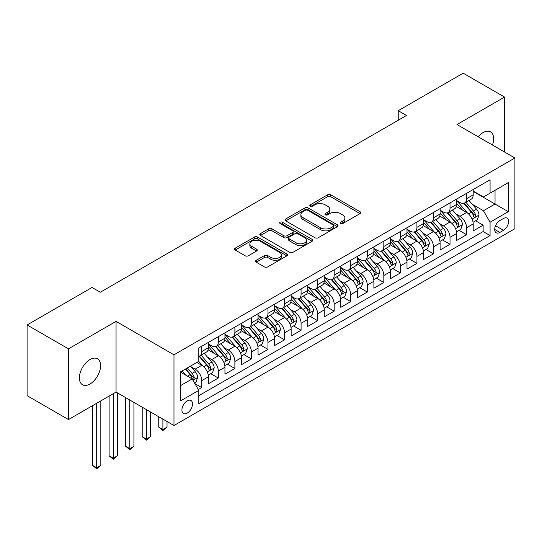 <?xml version="1.0" encoding="UTF-8"?>
<svg xmlns="http://www.w3.org/2000/svg" width="542" height="542" viewBox="0 0 542 542"><rect width="100%" height="100%" fill="white"/><g stroke="black" fill="none" stroke-linecap="round" stroke-linejoin="round"><path stroke-width="0.81" d="M340.512 223.561A1.606 0.928 0 0 0 342.788 223.561L360.051 213.595A2.297 1.328 0 0 0 360.721 212.66A2.297 1.328 0 0 0 360.051 211.719L330.81 194.842A2.297 1.328 0 0 0 327.558 194.842L310.302 204.808A1.606 0.928 0 0 0 309.828 205.459A1.606 0.928 0 0 0 310.302 206.116A1.606 0.928 0 0 0 312.571 206.116L314.807 204.829A7.351 4.241 0 0 1 325.2 204.829L327.639 206.238A7.351 4.241 0 0 1 329.793 209.239A7.351 4.241 0 0 1 327.639 212.24L325.403 213.528A1.606 0.928 0 0 0 324.936 214.185A1.606 0.928 0 0 0 325.403 214.842A1.606 0.928 0 0 0 327.68 214.842L329.915 213.548A7.351 4.241 0 0 1 340.308 213.548L342.747 214.957A7.351 4.241 0 0 1 344.902 217.959A7.351 4.241 0 0 1 342.747 220.96L340.512 222.247A1.606 0.928 0 0 0 340.044 222.904A1.606 0.928 0 0 0 340.512 223.561L340.512 222.247M89.986 384.007A14.98 8.645 120 0 0 99.775 370.809A14.98 8.645 120 0 0 97.479 358.804A14.98 8.645 120 0 0 89.986 359.549A14.98 8.645 120 0 0 80.202 372.747A14.98 8.645 120 0 0 82.499 384.752A14.98 8.645 120 0 0 89.986 384.007M492.454 145.032A14.98 8.645 120 0 0 490.53 131.882A14.98 8.645 120 0 0 483.044 132.621A14.98 8.645 120 0 0 478.179 136.787M187.22 413.106A7.486 4.322 120 0 0 192.112 406.507A7.486 4.322 120 0 0 190.96 400.504A7.486 4.322 120 0 0 187.22 400.877A7.486 4.322 120 0 0 182.322 407.476A7.486 4.322 120 0 0 183.474 413.471A7.486 4.322 120 0 0 187.22 413.106M256.244 260.302A2.297 1.328 0 0 0 255.573 261.244A2.297 1.328 0 0 0 256.244 262.179L264.449 266.915A2.297 1.328 0 0 0 267.701 266.915L286.867 255.851A2.297 1.328 0 0 0 287.538 254.909A2.297 1.328 0 0 0 286.867 253.974L257.626 237.091A2.297 1.328 0 0 0 254.374 237.091L235.208 248.161A2.297 1.328 0 0 0 234.537 249.096A2.297 1.328 0 0 0 235.208 250.031L245.12 255.756A2.297 1.328 0 0 0 248.365 255.756L256.569 251.021A2.297 1.328 0 0 0 257.24 250.079A2.297 1.328 0 0 0 256.569 249.144L251.657 246.305A6.145 3.55 0 0 1 249.855 243.798A6.145 3.55 0 0 1 253.649 240.519A6.145 3.55 0 0 1 260.35 241.292L279.597 252.403A6.145 3.55 0 0 1 281.4 254.909A6.145 3.55 0 0 1 277.606 258.188A6.145 3.55 0 0 1 270.905 257.423L267.701 255.567A2.297 1.328 0 0 0 264.449 255.567L256.244 260.302L256.244 262.179M116.056 321.379L68.475 348.845L27.1 324.963L27.1 395.667L68.475 419.555L116.056 392.083L173.975 425.524L173.975 354.82L116.056 321.379L116.056 392.083M504.555 152.017L504.555 97.079L456.974 124.545L514.9 157.986L173.975 354.82M504.555 97.079L463.18 73.19L398.228 110.69L398.228 120.249M27.1 324.963L92.059 287.456L100.331 292.233L406.5 115.473L398.228 110.69M314.97 237.748A2.297 1.328 0 0 0 318.215 237.748L337.388 226.678A2.297 1.328 0 0 0 338.059 225.743A2.297 1.328 0 0 0 337.388 224.808L308.147 207.925A2.297 1.328 0 0 0 304.895 207.925L285.729 218.988A2.297 1.328 0 0 0 285.058 219.93A2.297 1.328 0 0 0 285.729 220.865L314.97 237.748M280.77 223.907A1.606 0.928 0 0 1 282.396 224.137L282.396 222.227L312.124 239.388A2.297 1.328 0 0 1 312.802 240.33A2.297 1.328 0 0 1 312.124 241.265L292.958 252.335A2.297 1.328 0 0 1 289.706 252.335L260.472 235.452L260.472 233.575A2.297 1.328 0 0 0 259.794 234.51A2.297 1.328 0 0 0 260.472 235.452M260.472 233.575L268.669 228.839A2.297 1.328 0 0 1 271.921 228.839L283.778 235.682A2.297 1.328 0 0 0 287.03 235.682L292.47 232.545A2.297 1.328 0 0 0 293.141 231.603A2.297 1.328 0 0 0 292.47 230.668L280.126 223.541A1.606 0.928 0 0 1 279.652 222.884A1.606 0.928 0 0 1 280.648 222.024A1.606 0.928 0 0 1 282.396 222.227M198.345 389.576L201.78 387.591L194.91 383.628M191.008 366.751L195.161 369.149A9.363 5.406 60 0 1 201.78 380.619L208.399 376.798L208.399 383.77L218.331 378.038L210.797 373.689M207.559 357.198L211.712 359.597A9.363 5.406 60 0 1 218.331 371.06L224.95 367.239L224.95 374.217L234.882 368.485L227.349 364.136M224.103 347.646L228.263 350.044A9.363 5.406 60 0 1 234.882 361.507L241.502 357.686L241.502 364.658L251.427 358.926L243.9 354.583M240.655 338.086L244.808 340.484A9.363 5.406 60 0 1 251.427 351.954L258.053 348.133L258.053 355.105L267.978 349.373L260.451 345.024M257.206 328.533L261.359 330.932A9.363 5.406 60 0 1 267.978 342.395L274.598 338.574L274.598 345.552L284.53 339.82L276.996 335.471M273.757 318.981L277.911 321.379A9.363 5.406 60 0 1 284.53 332.842L291.149 329.021L291.149 335.999L301.081 330.261L293.547 325.918M290.302 309.421L294.462 311.819A9.363 5.406 60 0 1 301.081 323.289L307.7 319.468L307.7 326.44L317.626 320.708L310.099 316.359M306.853 299.868L311.006 302.267A9.363 5.406 60 0 1 317.626 313.737L324.252 309.909L324.252 316.887L334.177 311.155L326.65 306.806M323.405 290.316L327.558 292.714A9.363 5.406 60 0 1 334.177 304.177L340.796 300.356L340.796 307.334L350.728 301.596L343.194 297.253M339.956 280.756L344.109 283.161A9.363 5.406 60 0 1 350.728 294.624L357.347 290.803L357.347 297.775L367.28 292.043L359.746 287.694M356.501 271.203L360.66 273.602A9.363 5.406 60 0 1 367.28 285.072L373.899 281.244L373.899 288.222L383.824 282.49L376.297 278.141M373.052 261.65L377.205 264.049A9.363 5.406 60 0 1 383.824 275.512L390.45 271.691L390.45 278.669L400.375 272.938L392.848 268.588M389.603 252.091L393.756 254.496A9.363 5.406 60 0 1 400.375 265.959L406.995 262.138L406.995 269.11L416.927 263.378L409.393 259.035M406.154 242.538L410.308 244.937A9.363 5.406 60 0 1 416.927 256.407L423.546 252.586L423.546 259.557L433.478 253.825L425.944 249.476M422.699 232.985L426.859 235.384A9.363 5.406 60 0 1 433.478 246.847L440.097 243.026L440.097 250.004L450.023 244.273L442.496 239.923M439.25 223.433L443.403 225.831A9.363 5.406 60 0 1 450.023 237.294L456.649 233.473L456.649 240.445L466.574 234.713L466.574 227.742A9.363 5.406 -120 0 0 459.955 216.272L455.802 213.873M459.047 230.37L466.574 234.713M208.399 376.798A9.363 5.406 -120 0 0 201.78 365.328L196.814 362.462M224.95 367.239A9.363 5.406 -120 0 0 218.331 355.776L208.094 349.868M241.502 357.686A9.363 5.406 -120 0 0 234.882 346.223L224.645 340.308M258.053 348.133A9.363 5.406 -120 0 0 251.427 336.663L241.197 330.755M274.598 338.574A9.363 5.406 -120 0 0 267.978 327.111L257.748 321.203M291.149 329.021A9.363 5.406 -120 0 0 284.53 317.558L274.293 311.643M307.7 319.468A9.363 5.406 -120 0 0 301.081 307.998L290.844 302.09M324.252 309.909A9.363 5.406 -120 0 0 317.626 298.446L307.395 292.538M340.796 300.356A9.363 5.406 -120 0 0 334.177 288.893L323.947 282.985M357.347 290.803A9.363 5.406 -120 0 0 350.728 279.333L340.491 273.425M373.899 281.244A9.363 5.406 -120 0 0 367.28 269.78L357.043 263.873M390.45 271.691A9.363 5.406 -120 0 0 383.824 260.228L373.594 254.32M406.995 262.138A9.363 5.406 -120 0 0 400.375 250.668L390.145 244.76M423.546 252.586A9.363 5.406 -120 0 0 416.927 241.115L406.69 235.208M440.097 243.026A9.363 5.406 -120 0 0 433.478 231.563L423.241 225.655M456.649 233.473A9.363 5.406 -120 0 0 450.023 222.01L439.792 216.095M503.484 218.473L499.839 220.574A7.256 4.187 120 0 0 495.097 226.969A7.256 4.187 120 0 0 496.215 232.782A7.256 4.187 120 0 0 499.839 232.423L503.484 230.323A7.256 4.187 120 0 0 508.22 223.927A7.256 4.187 120 0 0 507.109 218.114A7.256 4.187 120 0 0 503.484 218.473M173.975 425.524L514.9 228.697L514.9 157.986M180.594 385.586L192.18 378.899L198.806 390.362L198.806 403.743L490.076 235.574L490.076 222.2L483.457 210.73L472.353 204.32M198.806 390.362L180.594 400.877L180.594 371.826L198.806 361.318L198.806 347.937L490.076 179.775L490.076 193.148L508.281 182.64L508.281 211.685L490.076 222.2M208.399 343.926L211.712 345.837A9.363 5.406 60 0 0 216.393 346.304L223.013 342.476A9.363 5.406 -120 0 0 224.95 338.194L224.95 332.842M224.95 334.373L228.263 336.284A9.363 5.406 60 0 0 232.945 336.745L239.564 332.923A9.363 5.406 -120 0 0 241.502 328.642L241.502 323.289M241.502 324.814L244.808 326.724A9.363 5.406 60 0 0 249.489 327.192L256.109 323.371A9.363 5.406 -120 0 0 258.053 319.082L258.053 313.73M258.053 315.261L261.359 317.172A9.363 5.406 60 0 0 266.041 317.639L272.66 313.811A9.363 5.406 -120 0 0 274.598 309.529L274.598 304.177M274.598 305.708L277.911 307.619A9.363 5.406 60 0 0 282.592 308.08L289.211 304.258A9.363 5.406 -120 0 0 291.149 299.977L291.149 294.624M291.149 296.149L294.462 298.066A9.363 5.406 60 0 0 299.143 298.527L305.763 294.706A9.363 5.406 -120 0 0 307.7 290.417L307.7 285.065M307.7 286.596L311.006 288.507A9.363 5.406 60 0 0 315.688 288.974L322.307 285.153A9.363 5.406 -120 0 0 324.252 280.864L324.252 275.512M324.252 277.043L327.558 278.954A9.363 5.406 60 0 0 332.239 279.415L338.858 275.593A9.363 5.406 -120 0 0 340.796 271.312L340.796 265.959M340.796 267.491L344.109 269.401A9.363 5.406 60 0 0 348.791 269.862L355.41 266.041A9.363 5.406 -120 0 0 357.347 261.752L357.347 256.407M357.347 257.931L360.66 259.842A9.363 5.406 60 0 0 365.335 260.309L371.961 256.488A9.363 5.406 -120 0 0 373.899 252.199L373.899 246.847M373.899 248.378L377.205 250.289A9.363 5.406 60 0 0 381.886 250.75L388.506 246.928A9.363 5.406 -120 0 0 390.45 242.647L390.45 237.294M390.45 238.826L393.756 240.736A9.363 5.406 60 0 0 398.438 241.197L405.057 237.376A9.363 5.406 -120 0 0 406.995 233.087L406.995 227.742M406.995 229.266L410.308 231.177A9.363 5.406 60 0 0 414.989 231.644L421.608 227.823A9.363 5.406 -120 0 0 423.546 223.534L423.546 218.182M423.546 219.713L426.859 221.624A9.363 5.406 60 0 0 431.534 222.091L438.16 218.263A9.363 5.406 -120 0 0 440.097 213.982L440.097 208.629M440.097 210.16L443.403 212.071A9.363 5.406 60 0 0 448.085 212.532L454.704 208.711A9.363 5.406 -120 0 0 456.649 204.429L456.649 199.077M198.806 395.714L483.125 231.563L483.125 225.16L473.193 230.892L473.193 223.921A9.363 5.406 -120 0 0 466.574 212.45L456.344 206.543M456.649 200.601L459.955 202.512A9.363 5.406 -120 0 0 464.636 202.979A9.363 5.406 -120 0 0 466.574 198.69L466.574 193.345M464.636 202.979L471.255 199.158A9.363 5.406 -120 0 0 473.193 194.869L473.193 189.517M201.78 346.216L201.78 351.568A9.363 5.406 60 0 1 199.842 355.857A9.363 5.406 60 0 1 198.806 356.236M199.842 355.857L206.461 352.036A9.363 5.406 -120 0 0 208.399 347.747L208.399 342.395M218.331 336.663L218.331 342.016A9.363 5.406 60 0 1 216.393 346.304M234.882 327.111L234.882 332.463A9.363 5.406 60 0 1 232.945 336.745M251.427 317.558L251.427 322.903A9.363 5.406 60 0 1 249.489 327.192M267.978 307.998L267.978 313.351A9.363 5.406 60 0 1 266.041 317.639M284.53 298.446L284.53 303.798A9.363 5.406 60 0 1 282.592 308.08M301.081 288.893L301.081 294.238A9.363 5.406 60 0 1 299.143 298.527M317.626 279.333L317.626 284.685A9.363 5.406 60 0 1 315.688 288.974M334.177 269.78L334.177 275.133A9.363 5.406 60 0 1 332.239 279.415M350.728 260.228L350.728 265.573A9.363 5.406 60 0 1 348.791 269.862M367.28 250.668L367.28 256.02A9.363 5.406 60 0 1 365.335 260.309M383.824 241.115L383.824 246.468A9.363 5.406 60 0 1 381.886 250.75M400.375 231.563L400.375 236.915A9.363 5.406 60 0 1 398.438 241.197M416.927 222.003L416.927 227.355A9.363 5.406 60 0 1 414.989 231.644M433.478 212.45L433.478 217.803A9.363 5.406 60 0 1 431.534 222.091M450.023 202.898L450.023 208.25A9.363 5.406 60 0 1 448.085 212.532M450.023 237.294L450.023 244.273M433.478 246.847L433.478 253.825M416.927 256.407L416.927 263.378M400.375 265.959L400.375 272.938M383.824 275.512L383.824 282.49M367.28 285.072L367.28 292.043M350.728 294.624L350.728 301.596M334.177 304.177L334.177 311.155M317.626 313.737L317.626 320.708M301.081 323.289L301.081 330.261M284.53 332.842L284.53 339.82M267.978 342.395L267.978 349.373M251.427 351.954L251.427 358.926M234.882 361.507L234.882 368.485M218.331 371.06L218.331 378.038M201.78 380.619L201.78 387.591M192.18 378.899L180.594 372.212M483.457 210.73L495.042 204.043L495.042 190.283L508.281 182.64M473.193 191.434L508.281 211.685M473.193 191.048L483.457 196.97L490.076 193.148M68.475 348.845L68.475 419.555M475.591 220.811L483.125 225.16M483.125 231.563L490.076 235.574M341.155 223.792L342.747 222.87A7.351 4.241 0 0 0 344.902 219.869L344.902 217.959M329.793 209.239L329.793 211.15A7.351 4.241 0 0 1 327.639 214.151L326.047 215.066M360.017 213.616L330.81 196.753A2.297 1.328 0 0 0 327.558 196.753L310.939 206.346M337.354 226.698L308.147 209.835A2.297 1.328 0 0 0 304.895 209.835L285.756 220.885M333.323 226.4A1.606 0.928 0 0 0 333.797 225.743A1.606 0.928 0 0 0 333.323 225.086L307.66 210.269A1.606 0.928 0 0 0 305.383 210.269L303.032 211.631A7.351 4.241 0 0 0 300.878 214.632A7.351 4.241 0 0 0 303.032 217.633L320.573 227.762A7.351 4.241 0 0 0 330.972 227.762L333.323 226.4L333.323 228.311A1.606 0.928 0 0 0 333.797 227.654L333.797 225.743M300.878 214.632L300.878 216.543A7.351 4.241 0 0 0 303.032 219.544L303.032 217.633M333.323 228.311L330.972 229.672A7.351 4.241 0 0 1 320.573 229.672L303.032 219.544M260.499 235.465L268.669 230.75L268.669 228.839M293.141 231.603L293.141 233.514A2.297 1.328 0 0 1 292.47 234.456L287.03 237.592A2.297 1.328 0 0 1 283.778 237.592L271.921 230.75A2.297 1.328 0 0 0 268.669 230.75M282.396 224.137L312.097 241.285M296.088 242.789A6.145 3.55 0 0 0 302.782 243.561A6.145 3.55 0 0 0 306.576 240.282A6.145 3.55 0 0 0 304.773 237.769L297.992 233.853A2.297 1.328 0 0 0 294.746 233.853L289.299 236.996A2.297 1.328 0 0 0 288.629 237.938A2.297 1.328 0 0 0 289.299 238.873L296.088 242.789L296.088 244.699A6.145 3.55 0 0 0 302.782 245.472A6.145 3.55 0 0 0 306.576 242.193L306.576 240.282M288.629 237.938L288.629 239.849A2.297 1.328 0 0 0 289.299 240.783L289.299 238.873M296.088 244.699L289.299 240.783M281.4 254.909L281.4 256.82A6.145 3.55 0 0 1 277.606 260.099A6.145 3.55 0 0 1 270.905 259.333L267.701 257.477A2.297 1.328 0 0 0 264.449 257.477L256.278 262.199M249.855 243.798L249.855 245.709A6.145 3.55 0 0 0 251.657 248.216L251.657 246.305M256.542 251.034L251.657 248.216M286.833 255.865L257.626 239.002A2.297 1.328 0 0 0 254.374 239.002L235.242 250.052M473.058 222.281L477.333 219.808L478.986 215.032A6.199 3.584 -120 0 0 476.574 209.205L469.013 200.452M467.495 213.06L458.525 202.674A17.906 10.339 -120 0 0 456.649 200.709M462.577 210.147L457.563 204.334A14.864 8.584 -120 0 0 456.649 203.338M463.789 203.318L471.438 212.173A6.199 3.584 60 0 1 473.654 216.441L474.101 217.179L474.941 217.057L475.639 215.296A6.199 3.584 -120 0 0 473.43 211.021L465.863 202.268M464.243 203.169L472.461 212.688A3.157 1.822 60 0 1 473.254 213.921L475.639 215.296M456.506 231.834L460.781 229.361L462.434 224.584A6.199 3.584 -120 0 0 460.022 218.765L452.462 210.011M450.944 222.613L441.981 212.227A17.906 10.339 -120 0 0 440.097 210.262M446.025 219.7L441.012 213.894A14.864 8.584 -120 0 0 440.097 212.891M447.245 212.87L454.894 221.725A6.199 3.584 60 0 1 457.102 226L457.556 226.732L458.39 226.617L459.088 224.849A6.199 3.584 -120 0 0 456.879 220.58L449.318 211.82M447.692 212.728L455.91 222.24A3.157 1.822 60 0 1 456.71 223.473L459.088 224.849M439.955 241.386L444.23 238.92L445.89 234.144A6.199 3.584 -120 0 0 443.471 228.317L435.91 219.564M434.393 232.166L425.429 221.786A17.906 10.339 -120 0 0 423.546 219.815M429.481 229.252L424.461 223.446A14.864 8.584 -120 0 0 423.546 222.45M430.694 222.423L438.342 231.278A6.199 3.584 60 0 1 440.551 235.553L441.005 236.285L441.845 236.17L442.536 234.408A6.199 3.584 -120 0 0 440.328 230.133L432.767 221.38M431.141 222.281L439.359 231.793A3.157 1.822 60 0 1 440.158 233.033L442.536 234.408M423.404 250.946L427.685 248.473L429.339 243.697A6.199 3.584 -120 0 0 426.92 237.87L419.359 229.117M417.848 241.718L408.878 231.339A17.906 10.339 -120 0 0 406.995 229.368M412.929 238.805L407.909 232.999A14.864 8.584 -120 0 0 406.995 232.003M414.142 231.983L421.791 240.838A6.199 3.584 60 0 1 424.007 245.106L424.454 245.844L425.294 245.722L425.992 243.961A6.199 3.584 -120 0 0 423.776 239.686L416.215 230.933M414.596 231.834L422.814 241.353A3.157 1.822 60 0 1 423.607 242.586L425.992 243.961M406.859 260.499L411.134 258.026L412.787 253.25A6.199 3.584 -120 0 0 410.375 247.43L402.814 238.67M401.297 251.278L392.327 240.892A17.906 10.339 -120 0 0 390.45 238.927M396.378 248.365L391.365 242.559A14.864 8.584 -120 0 0 390.45 241.556M397.598 241.536L405.24 250.39A6.199 3.584 60 0 1 407.455 254.659L407.902 255.397L408.743 255.282L409.44 253.514A6.199 3.584 -120 0 0 407.232 249.245L399.664 240.485M398.045 241.386L406.263 250.905A3.157 1.822 60 0 1 407.056 252.138L409.44 253.514M390.308 270.052L394.583 267.585L396.236 262.802A6.199 3.584 -120 0 0 393.824 256.983L386.263 248.229M384.745 260.831L375.782 250.451A17.906 10.339 -120 0 0 373.899 248.48M379.827 257.917L374.813 252.111A14.864 8.584 -120 0 0 373.899 251.115M381.046 251.088L388.695 259.943A6.199 3.584 60 0 1 390.904 264.218L391.358 264.95L392.191 264.835L392.889 263.073A6.199 3.584 -120 0 0 390.68 258.798L383.119 250.045M381.493 250.946L389.712 260.458A3.157 1.822 60 0 1 390.511 261.698L392.889 263.073M373.756 279.604L378.031 277.138L379.691 272.362A6.199 3.584 -120 0 0 377.273 266.535L369.712 257.782M368.194 270.383L359.231 260.004A17.906 10.339 -120 0 0 357.347 258.033M363.282 267.47L358.262 261.664A14.864 8.584 -120 0 0 357.347 260.668M364.495 260.641L372.144 269.496A6.199 3.584 60 0 1 374.353 273.771L374.807 274.509L375.647 274.387L376.338 272.626A6.199 3.584 -120 0 0 374.129 268.351L366.568 259.598M364.942 260.499L373.16 270.011A3.157 1.822 60 0 1 373.96 271.251L376.338 272.626M357.205 289.164L361.487 286.691L363.14 281.915A6.199 3.584 -120 0 0 360.721 276.095L353.16 267.335M351.65 279.943L342.68 269.557A17.906 10.339 -120 0 0 340.796 267.592M346.731 277.03L341.711 271.217A14.864 8.584 -120 0 0 340.796 270.221M347.944 270.201L355.593 279.055A6.199 3.584 60 0 1 357.808 283.324L358.255 284.062L359.095 283.94L359.793 282.179A6.199 3.584 -120 0 0 357.578 277.911L350.017 269.15M348.398 270.052L356.616 279.57A3.157 1.822 60 0 1 357.408 280.803L359.793 282.179M340.661 298.717L344.936 296.25L346.589 291.467A6.199 3.584 -120 0 0 344.177 285.648L336.616 276.894M335.098 289.496L326.128 279.116A17.906 10.339 -120 0 0 324.252 277.145M330.18 286.582L325.166 280.776A14.864 8.584 -120 0 0 324.252 279.774M331.399 279.753L339.041 288.608A6.199 3.584 60 0 1 341.257 292.883L341.704 293.615L342.544 293.5L343.242 291.732A6.199 3.584 -120 0 0 341.033 287.463L333.465 278.71M331.846 279.611L340.064 289.123A3.157 1.822 60 0 1 340.857 290.363L343.242 291.732M324.109 308.269L328.384 305.803L330.037 301.027A6.199 3.584 -120 0 0 327.625 295.2L320.065 286.447M318.547 299.048L309.584 288.669A17.906 10.339 -120 0 0 307.7 286.698M313.628 296.135L308.615 290.329A14.864 8.584 -120 0 0 307.7 289.333M314.848 289.306L322.497 298.161A6.199 3.584 60 0 1 324.705 302.436L325.159 303.174L325.993 303.053L326.69 301.291A6.199 3.584 -120 0 0 324.482 297.016L316.921 288.263M315.295 289.164L323.513 298.676A3.157 1.822 60 0 1 324.312 299.916L326.69 301.291M307.558 317.829L311.833 315.356L313.493 310.58A6.199 3.584 -120 0 0 311.074 304.753L303.513 296M301.996 308.608L293.032 298.222A17.906 10.339 -120 0 0 291.149 296.257M297.084 305.695L292.063 299.882A14.864 8.584 -120 0 0 291.149 298.886M298.296 298.866L305.945 307.721A6.199 3.584 60 0 1 308.154 311.989L308.608 312.727L309.448 312.605L310.139 310.844A6.199 3.584 -120 0 0 307.931 306.569L300.37 297.815M298.744 298.717L306.962 308.235A3.157 1.822 60 0 1 307.761 309.468L310.139 310.844M291.013 327.382L295.288 324.915L296.941 320.132A6.199 3.584 -120 0 0 294.523 314.313L286.962 305.559M285.451 318.161L276.481 307.775A17.906 10.339 -120 0 0 274.598 305.81M280.532 315.248L275.512 309.441A14.864 8.584 -120 0 0 274.598 308.439M281.745 308.418L289.394 317.273A6.199 3.584 60 0 1 291.61 321.548L292.057 322.28L292.897 322.165L293.595 320.397A6.199 3.584 -120 0 0 291.379 316.128L283.818 307.375M282.199 308.276L290.417 317.788A3.157 1.822 60 0 1 291.21 319.021L293.595 320.397M274.462 336.934L278.737 334.468L280.39 329.692A6.199 3.584 -120 0 0 277.978 323.865L270.417 315.112M268.9 327.714L259.93 317.334A17.906 10.339 -120 0 0 258.053 315.363M263.981 324.8L258.968 318.994A14.864 8.584 -120 0 0 258.053 317.998M265.201 317.971L272.843 326.826A6.199 3.584 60 0 1 275.058 331.101L275.505 331.833L276.345 331.718L277.043 329.956A6.199 3.584 -120 0 0 274.835 325.681L267.267 316.928M265.648 317.829L273.866 327.341A3.157 1.822 60 0 1 274.659 328.581L277.043 329.956M257.911 346.494L262.186 344.021L263.839 339.245A6.199 3.584 -120 0 0 261.427 333.418L253.866 324.665M252.348 337.273L243.385 326.887A17.906 10.339 -120 0 0 241.502 324.922M247.43 334.36L242.416 328.547A14.864 8.584 -120 0 0 241.502 327.551M248.649 327.531L256.298 336.386A6.199 3.584 60 0 1 258.507 340.654L258.961 341.392L259.794 341.27L260.492 339.509A6.199 3.584 -120 0 0 258.283 335.234L250.722 326.48M249.096 327.382L257.315 336.9A3.157 1.822 60 0 1 258.114 338.133L260.492 339.509M162.891 419.122L162.891 429.542L167.024 427.15L167.024 421.513M167.024 427.15L162.891 430.592L158.752 427.15L158.752 416.737M158.752 427.15L162.891 429.542L162.891 430.592M241.359 356.047L245.634 353.574L247.294 348.797A6.199 3.584 -120 0 0 244.876 342.978L237.315 334.224M235.797 346.826L226.834 336.44A17.906 10.339 -120 0 0 224.95 334.475M230.885 343.913L225.865 338.106A14.864 8.584 -120 0 0 224.95 337.104M232.098 337.083L239.747 345.938A6.199 3.584 60 0 1 241.956 350.213L242.41 350.945L243.25 350.83L243.941 349.062A6.199 3.584 -120 0 0 241.732 344.793L234.171 336.033M232.545 336.941L240.763 346.453A3.157 1.822 60 0 1 241.563 347.686L243.941 349.062M146.34 409.569L146.34 439.095L150.48 436.703L150.48 411.961M150.48 436.703L146.34 440.145L142.2 436.703L142.2 407.178M142.2 436.703L146.34 439.095L146.34 440.145M224.815 365.599L229.09 363.133L230.743 358.357A6.199 3.584 -120 0 0 228.324 352.53L220.763 343.777M219.253 356.379L210.282 345.999A17.906 10.339 -120 0 0 208.399 344.028M214.334 353.465L209.314 347.659A14.864 8.584 -120 0 0 208.399 346.663M215.547 346.636L223.196 355.491A6.199 3.584 60 0 1 225.411 359.766L225.858 360.498L226.698 360.383L227.396 358.621A6.199 3.584 -120 0 0 225.181 354.346L217.62 345.593M216.001 346.494L224.219 356.006A3.157 1.822 60 0 1 225.011 357.246L227.396 358.621M129.789 400.016L129.789 448.647L133.928 446.262L133.928 402.401M133.928 446.262L129.789 449.697L125.656 446.262L125.656 397.625M125.656 446.262L129.789 448.647L129.789 449.697M208.263 375.159L212.539 372.686L214.192 367.91A6.199 3.584 -120 0 0 211.78 362.083L204.219 353.33M202.701 365.931L198.745 361.351M197.783 363.018L197.139 362.273M199.002 356.196L206.644 365.051A6.199 3.584 60 0 1 208.86 369.319L209.307 370.057L210.147 369.935L210.845 368.174A6.199 3.584 -120 0 0 208.636 363.899L201.068 355.146M199.449 356.047L207.667 365.565A3.157 1.822 60 0 1 208.46 366.798L210.845 368.174M113.244 393.709L113.244 458.207L117.377 455.815L117.377 392.848M117.377 455.815L113.244 459.257L109.105 455.815L109.105 396.094M109.105 455.815L113.244 458.207L113.244 459.257M194.585 383.052L195.987 382.239L197.64 377.462A6.199 3.584 -120 0 0 195.228 371.643L190.466 366.128M186.021 375.342L182.193 370.904M181.231 372.578L180.594 371.839M185.337 369.088L190.1 374.603A6.199 3.584 60 0 1 192.308 378.872L192.762 379.61L193.596 379.495L194.293 377.727A6.199 3.584 -120 0 0 192.085 373.458L187.322 367.943M185.723 368.872L191.116 375.118A3.157 1.822 60 0 1 191.915 376.351L194.293 377.727M96.693 403.262L96.693 467.76L100.826 465.368L100.826 400.877M100.826 465.368L96.693 468.81L92.553 465.368L92.553 405.653M92.553 465.368L96.693 467.76L96.693 468.81M195.161 369.149L201.78 365.328M211.712 359.597L218.331 355.776M228.263 350.044L234.882 346.223M244.808 340.484L251.427 336.663M261.359 330.932L267.978 327.111M277.911 321.379L284.53 317.558M294.462 311.819L301.081 307.998M311.006 302.267L317.626 298.446M327.558 292.714L334.177 288.893M344.109 283.161L350.728 279.333M360.66 273.602L367.28 269.78M377.205 264.049L383.824 260.228M393.756 254.496L400.375 250.668M410.308 244.937L416.927 241.115M426.859 235.384L433.478 231.563M443.403 225.831L450.023 222.01M459.955 216.272L466.574 212.45M466.574 198.69L473.193 194.869M201.78 351.568L208.399 347.747M218.331 342.016L224.95 338.194M234.882 332.463L241.502 328.642M251.427 322.903L258.053 319.082M267.978 313.351L274.598 309.529M284.53 303.798L291.149 299.977M301.081 294.238L307.7 290.417M317.626 284.685L324.252 280.864M334.177 275.133L340.796 271.312M350.728 265.573L357.347 261.752M367.28 256.02L373.899 252.199M383.824 246.468L390.45 242.647M400.375 236.915L406.995 233.087M416.927 227.355L423.546 223.534M433.478 217.803L440.097 213.982M450.023 208.25L456.649 204.429M466.574 227.742L473.193 223.921M495.544 225.736L503.484 230.323M494.711 229.462L499.839 232.423M342.747 222.87L342.747 220.96M325.403 214.842L325.403 213.528M327.639 214.151L327.639 212.24M310.302 206.116L310.302 204.808M327.558 196.753L327.558 194.842M330.81 196.753L330.81 194.842M360.051 213.595L360.051 211.719M285.729 220.865L285.729 218.988M304.895 209.835L304.895 207.925M308.147 209.835L308.147 207.925M337.388 226.678L337.388 224.808M320.573 229.672L320.573 227.762M330.972 229.672L330.972 227.762M271.921 230.75L271.921 228.839M283.778 237.592L283.778 235.682M287.03 237.592L287.03 235.682M292.47 234.456L292.47 232.545M312.124 241.265L312.124 239.388M264.449 257.477L264.449 255.567M267.701 257.477L267.701 255.567M270.905 259.333L270.905 257.423M256.569 251.021L256.569 249.144M235.208 250.031L235.208 248.161M254.374 239.002L254.374 237.091M257.626 239.002L257.626 237.091M286.867 255.851L286.867 253.974M472.109 219.097L478.945 215.154M458.525 202.674L459.379 202.18M473.43 211.021L476.574 209.205M468.484 213.88L471.438 212.173M455.558 228.656L462.394 224.706M441.981 212.227L442.828 211.739M456.879 220.58L460.022 218.765M451.933 223.433L454.894 221.725M439.013 238.209L445.849 234.259M425.429 221.786L426.283 221.292M440.328 230.133L443.471 228.317M435.382 232.985L438.342 231.278M422.462 247.762L429.298 243.819M408.878 231.339L409.732 230.845M423.776 239.686L426.92 237.87M418.837 242.545L421.791 240.838M405.911 257.315L412.747 253.371M392.327 240.892L393.18 240.404M407.232 249.245L410.375 247.43M402.286 252.098L405.24 250.39M389.359 266.874L396.195 262.924M375.782 250.451L376.629 249.957M390.68 258.798L393.824 256.983M385.735 261.65L388.695 259.943M372.815 276.427L379.651 272.477M359.231 260.004L360.084 259.51M374.129 268.351L377.273 266.535M369.183 271.21L372.144 269.496M356.263 285.98L363.099 282.036M342.68 269.557L343.533 269.069M357.578 277.911L360.721 276.095M352.639 280.763L355.593 279.055M339.712 295.539L346.548 291.589M326.128 279.116L326.982 278.622M341.033 287.463L344.177 285.648M336.087 290.316L339.041 288.608M323.161 305.092L329.997 301.142M309.584 288.669L310.43 288.175M324.482 297.016L327.625 295.2M319.536 299.868L322.497 298.161M306.616 314.645L313.452 310.702M293.032 298.222L293.886 297.734M307.931 306.569L311.074 304.753M302.985 309.428L305.945 307.721M290.065 324.204L296.901 320.254M276.481 307.775L277.335 307.287M291.379 316.128L294.523 314.313M286.44 318.981L289.394 317.273M273.514 333.757L280.349 329.807M259.93 317.334L260.783 316.84M274.835 325.681L277.978 323.865M269.889 328.533L272.843 326.826M256.962 343.31L263.798 339.367M243.385 326.887L244.232 326.392M258.283 335.234L261.427 333.418M253.338 338.093L256.298 336.386M240.418 352.869L247.254 348.919M226.834 336.44L227.687 335.952M241.732 344.793L244.876 342.978M236.786 347.646L239.747 345.938M223.866 362.422L230.702 358.472M210.282 345.999L211.136 345.505M225.181 354.346L228.324 352.53M220.242 357.198L223.196 355.491M207.315 371.975L214.151 368.032M208.636 363.899L211.78 362.083M203.69 366.758L206.644 365.051M192.966 380.26L197.6 377.584M192.085 373.458L195.228 371.643M187.424 376.148L190.1 374.603"/></g></svg>
